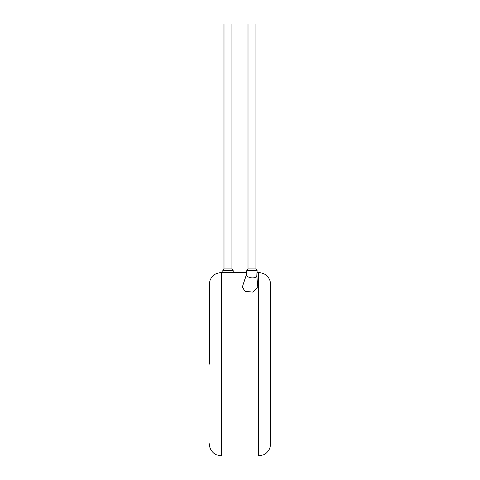 <?xml version="1.0" encoding="UTF-8"?>
<svg xmlns="http://www.w3.org/2000/svg" width="480" height="480" viewBox="0 0 480 480"><rect width="100%" height="100%" fill="white"/><g stroke="black" fill="none" stroke-linecap="round" stroke-linejoin="round"><path stroke-width="0.72" d="M256.896 270.624L246.75 270.606C247.098 269.436 247.512 268.872 247.998 268.914L255.96 268.914L255.96 24L247.998 24L247.998 268.914M231.942 268.914L223.98 268.914L223.98 24L231.942 24L231.942 268.914C232.428 268.878 232.842 269.442 233.19 270.606L233.142 270.57C232.584 270.144 222.45 270.438 222.78 270.684L222.846 272.316M246.744 270.606L246.468 274.614A5.202 2.628 6.7 0 0 246.804 275.754A5.202 2.628 6.7 0 0 253.356 277.872A5.202 2.628 6.7 0 0 256.8 275.838L257.16 270.684L255.954 268.914M242.328 287.034L244.974 291.312L252.714 292.116L257.826 287.556L256.818 275.7M258.336 272.316L263.64 273.522L265.92 274.944C268.944 277.434 270.498 280.644 270.582 284.562L270.582 443.754C270.498 447.672 268.944 450.876 265.92 453.372L263.64 454.794L258.336 456L258.336 272.316L257.094 272.316M209.352 364.158L209.352 284.562C209.442 280.644 210.996 277.434 214.02 274.944L216.216 273.564L221.598 272.316L221.598 456L216.216 454.752L214.02 453.372C210.996 450.876 209.442 447.672 209.352 443.754M270.582 370.602L270.582 353.526M270.648 370.602L270.582 374.688M246.996 270.666A1.836 1.746 -92.5 0 1 248.148 268.914M233.142 270.57A1.836 1.818 -95.9 0 0 231.876 268.914M233.19 270.606L233.268 272.316L233.19 270.606M246.48 274.482L242.322 287.034M258.336 456L221.598 456M246.666 272.316L221.598 272.316M222.78 270.684C223.146 269.436 223.548 268.848 223.98 268.914"/></g></svg>
